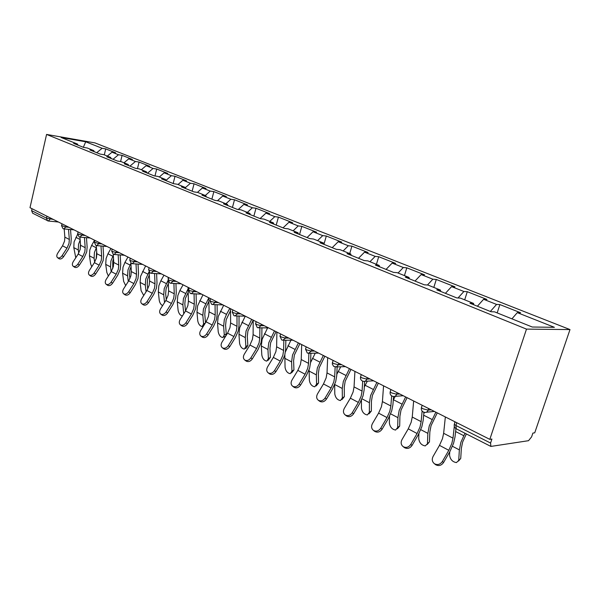 <?xml version="1.0" encoding="UTF-8"?>
<svg xmlns="http://www.w3.org/2000/svg" width="600" height="600" viewBox="0 0 600 600"><rect width="100%" height="100%" fill="white"/><g stroke="black" fill="none" stroke-linecap="round" stroke-linejoin="round"><path stroke-width="0.9" d="M570 329.572L94.98 142.905L46.568 134.43L526.493 329.115L570 329.572L534.735 432.817L532.89 433.088L531.6 436.868L528.533 440.692L490.882 446.423L490.575 443.055L491.91 439.05L489.817 439.357L526.493 329.115M83.347 147.308L85.71 141.788L61.148 137.498L77.46 144.06L73.68 143.407L83.498 147.375L87.293 148.012L93.727 150.6L94.297 151.725M85.71 141.788L102.127 148.282L105.72 148.898L104.302 154.86M107.333 156.075L112.02 152.197L115.62 152.805L105.72 148.898M112.02 152.197L118.485 154.755L122.093 155.363L120.593 161.565M124.012 162.788L128.745 158.82L132.36 159.42L122.093 155.363M128.745 158.82L135.458 161.475L139.072 162.067L137.46 168.623M141.33 169.748L146.108 165.69L149.73 166.275L139.072 162.067M146.108 165.69L153.075 168.45L156.697 169.035L154.972 175.972M159.315 176.985L164.145 172.83L167.767 173.407L156.697 169.035M164.145 172.83L171.382 175.703L175.012 176.265L173.175 183.54M178.012 184.507L182.887 180.255L186.517 180.81L175.012 176.265M182.887 180.255L190.425 183.233L194.055 183.788L192.15 191.19M197.423 192.382L202.395 187.972L206.025 188.512L194.055 183.788M202.395 187.972L210.233 191.078L213.862 191.61L211.89 199.155M217.447 200.745L222.697 196.013L226.327 196.53L213.862 191.61M222.697 196.013L230.865 199.245L234.495 199.763L232.447 207.442M238.298 209.483L243.855 204.39L247.485 204.885L234.495 199.763M243.855 204.39L252.375 207.757L255.998 208.252L253.875 216.083M260.07 218.58L265.92 213.12L269.543 213.6L255.998 208.252M265.92 213.12L274.808 216.638L278.423 217.11L276.218 225.097M283.05 227.85L288.952 222.24L292.56 222.69L278.423 217.11M288.952 222.24L298.237 225.915L301.837 226.358L299.55 234.502M307.072 237.54L313.02 231.765L316.612 232.192L301.837 226.358M313.02 231.765L322.725 235.612L326.31 236.017L324.038 243.952M332.19 247.673L338.19 241.733L341.76 242.123L326.31 236.017M338.19 241.733L348.345 245.752L351.907 246.127L349.725 253.59M358.493 258.278L364.538 252.165L368.077 252.517L351.907 246.127M364.538 252.165L375.18 256.373L378.712 256.718L376.44 264.337M386.07 269.4L392.16 263.093L395.662 263.415L378.712 256.718M392.16 263.093L403.32 267.517L406.808 267.817L404.438 275.595M415.005 281.07L421.132 274.567L424.597 274.837L406.808 267.817M421.132 274.567L432.855 279.202L436.298 279.465L433.822 287.423M445.41 293.332L451.575 286.612L454.98 286.845L436.298 279.465M451.575 286.612L463.897 291.495L467.287 291.697L464.692 299.835M477.39 306.233L483.592 299.288L486.938 299.46L467.287 291.697M483.592 299.288L496.567 304.425L499.882 304.575L497.175 312.907M511.935 318.84L517.305 312.638L520.582 312.75L499.882 304.575M517.305 312.638L554.393 327.315L532.245 327.015L494.558 311.85L491.025 311.73L469.935 303.225L473.505 303.382L460.35 298.095L456.75 297.907L436.763 289.845L440.408 290.07L427.928 285.045L424.268 284.805L405.308 277.155L408.998 277.433L397.147 272.663L393.442 272.37L375.428 265.11L379.163 265.433L367.897 260.895L364.147 260.558L347.01 253.65L350.782 254.01L340.058 249.697L336.27 249.315L319.95 242.737L323.752 243.135L313.53 239.025L309.72 238.605L294.157 232.327L297.975 232.77L288.218 228.847L284.392 228.397L269.543 222.405L273.375 222.87L264.053 219.12L260.22 218.64L246.022 212.917L249.862 213.413L240.952 209.827L237.105 209.325L223.53 203.85L227.377 204.368L218.85 200.94L215.002 200.407L201.998 195.165L205.845 195.705L197.678 192.42L193.822 191.865L181.365 186.84L185.212 187.41L177.375 184.252L173.535 183.683L161.58 178.86L165.42 179.445L157.905 176.422L154.065 175.83L142.59 171.203L146.422 171.803L139.2 168.892L135.368 168.292L124.343 163.845L128.167 164.46L121.222 161.663L117.405 161.047L106.8 156.773L110.618 157.395L103.935 154.71L100.125 154.08L89.925 149.962L93.727 150.6M113.04 159.285L118.485 154.755M129.953 166.11L135.458 161.475M110.618 157.395L111.188 158.535M147.525 173.19L153.075 168.45M128.167 164.46L128.73 165.615M165.892 180.458L171.382 175.703M146.422 171.803L146.985 172.972M185.347 187.695L190.425 183.233M165.42 179.445L165.975 180.637M205.298 195.487L210.233 191.078M185.212 187.41L185.76 188.61M225.885 203.767L230.865 199.245M205.845 195.705L206.377 196.928M247.343 212.4L252.375 207.757M227.377 204.368L227.903 205.612M269.737 221.407L274.808 216.638M249.862 213.413L250.373 214.673M293.123 230.82L298.237 225.915M273.375 222.87L273.87 224.145M317.572 240.653L322.725 235.612M297.975 232.77L298.455 234.06M343.147 250.942L348.345 245.752M323.752 243.135L324.21 244.447M369.945 261.72L375.18 256.373M350.782 254.01L351.218 255.345M398.048 273.03L403.32 267.517M379.163 265.433L379.575 266.782M427.44 285.015L432.855 279.202M408.998 277.433L409.38 278.805M458.018 297.975L463.897 291.495M440.408 290.07L440.76 291.457M490.357 311.46L496.567 304.425M473.505 303.382L473.827 304.793M489.817 439.357L30 207.69L46.568 134.43M96.735 152.708L102.127 148.282M77.46 144.06L78.037 145.17M32.032 208.71L31.598 210.615L46.47 218.145L46.912 216.21M48.09 220.928L32.633 213.202L31.598 210.615M445.35 416.947L443.64 433.298L442.463 438.69L439.478 445.373L433.065 456.495C431.678 459.397 432.127 461.805 434.408 463.71C437.475 465.3 440.123 464.572 442.35 461.513L448.793 450.3L451.8 443.565L453 438.15L454.298 426.353M455.933 428.618L455.025 436.853L453.577 443.31L450 451.327L443.572 462.518C441.36 465.57 438.713 466.298 435.645 464.707L435.097 464.265M454.627 423.308L454.808 421.71M449.737 451.785L449.558 455.077C450.202 459.45 452.498 461.947 456.442 462.585L460.732 458.467L461.347 448.388L462.645 442.013L466.342 433.928M464.985 433.237L460.905 442.26L459.353 449.895L458.752 459.982M460.732 458.467L458.52 461.062M413.655 400.98L412.245 417.045L411.158 422.325L408.263 428.842L401.963 439.65C400.582 442.485 400.98 444.81 403.147 446.625C406.065 448.125 408.607 447.382 410.768 444.42L417.097 433.522L420.022 426.96L421.14 421.65L422.115 411.082M423.93 412.268L423.165 420.42L421.838 426.75L418.357 434.565L412.043 445.44C409.882 448.403 407.347 449.13 404.438 447.638L403.98 447.278M383.558 385.815L382.418 401.595L381.413 406.778L378.593 413.138L372.405 423.653C371.04 426.412 371.392 428.655 373.462 430.395C376.23 431.805 378.668 431.062 380.775 428.183L387 417.585L389.835 411.18L390.87 405.975L391.643 395.888M393.548 396.51L392.91 404.805L391.673 411.015L388.29 418.635L382.087 429.217C379.987 432.09 377.55 432.825 374.782 431.423L374.392 431.123M354.93 371.392L354.045 386.903L353.108 391.98L350.362 398.19L344.28 408.428C342.938 411.12 343.245 413.295 345.218 414.952C347.85 416.28 350.197 415.545 352.252 412.74L358.365 402.428L361.132 396.173L362.085 391.072L362.692 381.157M364.665 381.337L364.125 389.955L362.985 396.045L359.692 403.485L353.595 413.783C351.548 416.58 349.2 417.315 346.567 415.987L346.237 415.74M327.675 357.66L327.015 372.907L326.145 377.888L323.475 383.955L317.498 393.923C316.163 396.555 316.44 398.662 318.315 400.252C320.827 401.505 323.085 400.763 325.095 398.04L331.103 387.99L333.795 381.885L334.68 376.875L335.145 366.96M337.147 366.915L336.72 375.817L335.663 381.788L332.452 389.055L326.46 399.082C324.457 401.805 322.207 402.54 319.695 401.295L319.418 401.085M301.688 344.572L301.237 359.558L300.435 364.447L297.832 370.373L291.952 380.093C290.632 382.657 290.873 384.705 292.665 386.228C295.065 387.412 297.24 386.678 299.197 384.015L305.108 374.228L307.733 368.265L308.55 363.345L308.888 353.347M310.905 353.25L310.59 362.332L309.608 368.197L306.48 375.3L300.593 385.072C298.635 387.728 296.46 388.463 294.067 387.278L293.827 387.097M418.897 433.605L418.717 438.645C419.37 442.875 421.553 445.298 425.257 445.905L429.442 441.855L429.855 431.933L431.04 425.678L437.257 412.868M435.855 412.162L429.27 425.88L427.86 433.365L427.455 443.303M429.442 441.855L427.207 444.487M424.493 412.38L423.795 413.692M389.498 416.415L389.377 423.007C390.045 427.11 392.115 429.457 395.595 430.05L397.695 427.44L399.683 426.06L399.915 416.287L401.002 410.145L407.07 397.665M405.638 396.938L399.21 410.31L397.912 417.66L397.695 427.44M399.683 426.06L397.403 428.79M395.25 396.322L393.278 400.02M361.447 400.118L361.44 408.112C362.108 412.095 364.087 414.375 367.365 414.945L369.36 412.335L371.355 411.015L371.415 401.393L372.413 395.37L378.337 383.19M376.875 382.447L370.605 395.498L369.413 402.705L369.36 412.335M371.355 411.015L369.03 413.842M367.358 381.15L364.32 386.91M334.657 384.638L334.793 393.908C335.475 397.785 337.358 399.998 340.447 400.545L342.353 397.942L344.34 396.675L344.257 387.202L345.173 381.285L350.962 369.397M349.47 368.647L343.343 381.382L342.255 388.463L342.353 397.942M344.34 396.675L341.985 399.57M340.725 366.788L336.788 374.415M309.105 369.772L309.36 380.355C310.043 384.12 311.85 386.272 314.767 386.805L316.582 384.202L318.57 382.987L318.345 373.665L319.178 367.853L324.847 356.235M323.332 355.478L317.34 367.913L316.35 374.865L316.582 384.202M318.57 382.987L316.185 385.942M315.27 353.16L310.582 362.528M276.892 332.077L276.63 346.815L275.888 351.615L273.345 357.413L267.562 366.892C266.265 369.397 266.468 371.385 268.178 372.847C270.472 373.965 272.572 373.23 274.485 370.642L280.29 361.087L282.855 355.26L283.612 350.43L283.83 340.252M285.855 340.237L285.653 349.47L284.745 355.222L281.692 362.168L275.895 371.7C273.99 374.28 271.89 375.015 269.603 373.897L269.4 373.748M284.827 354.907L285.06 367.403C285.75 371.07 287.475 373.163 290.243 373.68L291.96 371.077L293.94 369.915L293.595 360.728L294.36 355.02L299.903 343.673M298.373 342.9L292.507 355.058L291.6 361.882L291.96 371.077M290.918 340.215L285.472 351.743M293.94 369.915L291.54 372.915M253.2 320.145L253.11 334.635L252.42 339.353L249.938 345.022L244.252 354.278C242.97 356.722 243.142 358.65 244.785 360.053C246.975 361.118 249 360.382 250.875 357.855L256.582 348.54L259.087 342.832L259.785 338.093L259.882 327.825M261.923 327.847L261.825 337.17L260.978 342.817L258 349.612L252.3 358.92C250.44 361.44 248.407 362.168 246.218 361.11L246.045 360.975M267.608 327.892L262.118 339.322L261.315 345.998L261.81 355.013C262.507 358.582 264.157 360.623 266.782 361.125L268.41 358.53L270.39 357.413L269.933 348.36L270.63 342.75L276.06 331.657M274.507 330.877L268.77 342.765L267.945 349.478L268.41 358.53M270.39 357.413L267.975 360.442M230.542 308.73L230.618 322.987L229.972 327.615L227.55 333.165L221.955 342.202C220.688 344.595 220.837 346.47 222.397 347.82C224.498 348.825 226.462 348.097 228.292 345.63L233.91 336.532L236.347 330.952L237 326.295L236.985 315.968M239.025 316.013L239.032 325.41L238.252 330.96L235.343 337.612L229.733 346.695C227.91 349.155 225.952 349.882 223.853 348.877L223.702 348.765M245.272 316.147L239.685 327.705L238.958 334.267L239.558 343.147C240.248 346.635 241.837 348.615 244.327 349.103L245.88 346.522L247.845 345.442L247.282 336.525L247.92 331.013L253.2 320.22M251.678 319.373L246.06 331.005L245.303 337.597L245.88 346.522M247.845 345.442L246.292 348.022L245.43 348.502M208.86 297.803L209.07 311.835L208.478 316.38L206.108 321.81L200.61 330.645C199.35 332.985 199.47 334.808 200.97 336.105C202.98 337.058 204.885 336.337 206.67 333.93L212.205 325.035L214.583 319.575L215.19 315L215.062 304.642M217.103 304.71L217.208 314.153L216.487 319.605L213.645 326.115L208.125 334.987C206.34 337.395 204.442 338.115 202.433 337.163L202.305 337.065M223.665 305.265L218.197 316.575L217.53 323.025L218.22 331.778C218.925 335.175 220.455 337.11 222.817 337.582L224.288 335.01L226.245 333.975L225.593 325.192L226.17 319.77L230.558 310.635M229.808 308.355L226.485 314.362L224.303 319.74L223.62 326.22L224.288 335.01M226.245 333.975L225.968 335.722M225.817 335.962L223.83 337.05M188.078 287.332L188.422 301.14L187.875 305.61L185.558 310.935L180.142 319.567C178.898 321.855 179.002 323.625 180.435 324.877C182.363 325.785 184.208 325.065 185.955 322.71L191.4 314.025L193.733 308.67L194.288 304.178L194.062 293.805M196.103 293.895L196.305 303.368L195.63 308.722L192.855 315.105L187.425 323.775C185.678 326.123 183.84 326.843 181.905 325.935L181.792 325.853M205.515 322.77L204.788 314.317L205.312 308.985L208.913 301.312M208.837 297.788L203.445 308.94L202.83 315.308L203.58 323.978L205.32 323.085M202.95 294.825L197.595 305.903L196.987 312.248L197.76 320.873C198.465 324.195 199.935 326.077 202.185 326.535L203.58 323.978M168.285 281.325L168.615 290.88L168.105 295.275L165.84 300.495L160.507 308.94C159.285 311.183 159.36 312.907 160.74 314.108C162.593 314.978 164.377 314.257 166.087 311.955L171.45 303.457L173.722 298.215L174.248 293.798L173.917 283.433M175.958 283.538L176.25 293.017L175.627 298.282L172.905 304.538L167.565 313.02C165.847 315.315 164.07 316.028 162.218 315.165L160.74 314.108M168.218 279.397L168.15 277.29M185.512 311.01L184.822 303.885L185.303 298.642L188.197 292.245M188.115 288.75L183.435 298.575L182.873 304.845L183.705 313.38L184.163 313.155M183.067 284.805L179.88 290.528L177.817 295.665L177.27 301.905L178.118 310.403C178.822 313.642 180.24 315.487 182.385 315.938L182.422 315.93M183.727 313.845L183.705 313.38M149.22 272.288L149.595 281.032L149.13 285.36L146.91 290.468L141.66 298.733C140.453 300.93 140.505 302.61 141.825 303.772C143.61 304.597 145.335 303.885 147.023 301.635L152.295 293.317L154.523 288.18L155.002 283.837L154.583 273.487M156.615 273.608L156.998 283.087L156.42 288.263L153.757 294.39L148.5 302.692C146.82 304.935 145.095 305.647 143.31 304.822L141.825 303.772M166.282 299.767L165.653 293.865L166.08 288.712L168.36 283.447M168.12 280.23L164.22 288.623L163.71 294.788L164.542 302.55M163.972 275.19L160.837 280.793L158.82 285.825L158.325 291.968L159.248 300.345C159.72 302.88 160.837 304.642 162.608 305.61M130.89 263.168L131.325 271.575L130.89 275.82L128.715 280.837L123.547 288.93C122.347 291.082 122.385 292.718 123.66 293.835C125.37 294.623 127.05 293.918 128.7 291.712L133.89 283.575L136.08 278.535L136.523 274.267L136.012 263.947M138.045 264.082L138.502 273.548L137.97 278.64L135.368 284.647L130.185 292.77C128.535 294.968 126.863 295.673 125.145 294.885L123.66 293.835M147.773 288.96L147.225 284.235L147.608 279.157L149.333 274.905M148.958 271.928L145.755 279.06L145.297 285.127L146.07 291.788M145.613 265.935L140.558 276.368L140.115 282.413L141.097 290.678L143.738 295.47M113.257 254.235L113.752 262.47L113.347 266.655L111.225 271.575L106.132 279.495C104.948 281.61 104.962 283.207 106.185 284.288C107.835 285.038 109.47 284.332 111.09 282.18L116.198 274.207L118.343 269.265L118.748 265.065L118.155 254.782M120.188 254.933L120.72 264.375L120.225 269.377L117.675 275.28L112.575 283.237C110.955 285.382 109.328 286.087 107.677 285.337L106.185 284.288M129.945 278.565L129.495 274.972L129.84 269.978L131.07 266.655M130.89 263.28L127.988 269.865L127.583 275.835L128.295 281.505M127.95 257.04L124.92 262.425L122.993 267.27L122.595 273.218L123.637 281.37L125.677 285.6M96.285 245.535L96.84 253.718L96.472 257.835L94.387 262.657L89.37 270.42C88.2 272.49 88.2 274.05 89.377 275.1C90.968 275.812 92.55 275.115 94.14 273.007L99.18 265.2L101.273 260.34L101.655 256.207L100.98 245.978M103.005 246.142L103.605 255.54L103.155 260.475L100.657 266.257L95.625 274.058C94.043 276.165 92.46 276.855 90.87 276.142L89.377 275.1M112.762 268.538L112.74 261.135L113.528 258.757M113.317 255.285L110.895 261.007L110.528 266.888L111.165 271.665M110.948 248.475L107.97 253.755L106.08 258.517L105.727 264.368L106.823 272.407L108.36 276.03M82.2 233.993L81.922 235.178L77.633 233.827L79.11 236.858L79.95 237.105L80.558 245.28L80.213 249.33L78.172 254.077L73.23 261.683C72.067 263.715 72.06 265.237 73.185 266.25C74.715 266.933 76.26 266.243 77.82 264.173L82.785 256.522L84.84 251.752L85.192 247.68L84.45 237.502M86.46 237.683L87.135 247.042L86.715 251.895L84.262 257.572L79.312 265.215C77.752 267.285 76.207 267.968 74.677 267.285L73.185 266.25M96.188 258.847L96.675 251.228M96.42 247.538L94.425 252.48L94.095 258.27L94.657 262.222M94.567 240.218L91.635 245.4L89.782 250.08L89.468 255.84L90.615 263.767L91.74 266.752M64.185 228.938L64.86 237.157L64.545 241.14L62.543 245.798L57.668 253.26C56.528 255.255 56.498 256.74 57.585 257.715C59.062 258.375 60.57 257.685 62.1 255.66L66.99 248.153L69.008 243.472L69.33 239.468L68.52 229.35M70.523 229.538L71.258 238.853L70.867 243.63L68.468 249.21L63.585 256.702C62.055 258.728 60.555 259.41 59.078 258.75L57.585 257.715M80.183 249.458L80.468 244.08M80.16 240.022L78.547 244.26L78.262 249.96L78.735 253.125M77.573 234.382L74.078 241.942L73.8 247.62L75.765 257.775M456.803 422.722L455.903 425.498L490.575 443.055M455.1 421.86L454.29 424.357L455.903 425.498L456.293 428.82L490.808 446.385M50.407 217.972L50.145 219.12L48.3 221.01L47.498 220.763L46.47 218.145L53.325 219.442M428.618 408.525L428.115 410.123L431.213 409.822M456.293 428.82C454.597 427.838 453.93 426.345 454.29 424.357L454.522 423.645M422.16 405.263L421.388 407.715C421.035 409.65 421.688 411.09 423.322 412.035L424.643 412.395C426.285 412.612 427.44 411.855 428.115 410.123L422.857 408.757L421.388 407.715L421.59 407.062M397.14 392.662L396.653 394.222L399.795 393.998M367.245 377.603L366.78 379.132L369.96 378.968M338.827 363.285L338.385 364.778L341.587 364.673M311.782 349.657L311.355 351.12L314.58 351.067M286.005 336.668L285.593 338.1L288.832 338.093M261.413 324.278L261.022 325.68L264.27 325.718M237.923 312.442L237.548 313.822L240.803 313.897M215.468 301.132L215.1 302.475L218.362 302.587M193.972 290.303L193.627 291.623L196.882 291.772M173.385 279.93L173.047 281.228L176.31 281.4M153.645 269.985L153.322 271.26L156.578 271.462M134.7 260.438L134.392 261.69L137.632 261.915M116.512 251.272L116.212 252.502L119.445 252.75M99.023 242.468L98.73 243.667L101.955 243.938M79.95 237.105L81.922 235.178L85.133 235.462M66.008 225.833L65.738 226.995L68.933 227.303M390.923 389.528L390.18 391.935C389.842 393.817 390.472 395.213 392.062 396.127L393.322 396.472C394.897 396.675 396.007 395.933 396.653 394.222L391.522 392.895L390.18 391.935L390.36 391.335M361.26 374.58L360.54 376.95C360.225 378.772 360.832 380.13 362.377 381.022L363.593 381.353C365.1 381.548 366.157 380.812 366.78 379.132L361.778 377.827L360.54 376.95L360.712 376.395M333.053 360.368L332.295 364.058L333.6 366.315L336.413 366.945L338.385 364.778L333.495 363.51L332.362 362.7L332.513 362.19M306.195 346.845L305.535 349.132L307.29 352.987L308.415 353.295L311.355 351.12L306.577 349.875L305.535 349.132L305.67 348.66M280.597 333.945L279.96 336.195L281.685 339.952L282.765 340.252L285.593 338.1L280.928 336.885L280.087 335.767M256.178 321.638L255.562 323.85L257.25 327.517L258.3 327.81L261.022 325.68L256.455 324.487L255.667 323.46M232.845 309.885L232.252 312.06L233.91 315.638L234.93 315.93L237.548 313.822L233.077 312.653L232.35 311.7M210.532 298.642L209.962 300.788L211.59 304.282L212.58 304.56L215.1 302.475L210.728 301.335L210.053 300.45M189.18 287.888L188.632 289.987L190.23 293.407L191.197 293.685L193.627 291.623L189.345 290.505L188.708 289.688M168.72 277.582L168.188 279.653L169.77 282.99L170.708 283.267L173.047 281.228L168.855 280.125L168.262 279.368M149.108 267.697L148.59 269.73L150.15 273.007L151.065 273.278L153.322 271.26L149.205 270.18L148.657 269.475M130.275 258.21L129.78 260.212L131.317 263.423L132.21 263.685L134.392 261.69L130.358 260.632L129.84 259.98M112.192 249.097L111.712 251.07L113.227 254.22L114.105 254.475L116.212 252.502L112.252 251.46L111.765 250.853M94.808 240.345L94.343 242.288L95.843 245.37L96.698 245.625L98.73 243.667L94.395 242.085M78.09 231.915L77.677 233.64M61.988 223.808L61.545 225.69L63.008 228.66L63.832 228.907L65.738 226.995L61.59 225.517M443.64 433.298L453 438.15M442.35 461.513L443.572 462.518M439.478 445.373L448.793 450.3M459.353 449.895L452.482 446.287M463.702 435.675L455.61 431.543M412.245 417.045L421.14 421.65M410.768 444.42L412.043 445.44M408.263 428.842L417.097 433.522M382.418 401.595L390.87 405.975M380.775 428.183L382.087 429.217M378.593 413.138L387 417.585M354.045 386.903L362.085 391.072M352.252 412.74L353.595 413.783M350.362 398.19L358.365 402.428M327.015 372.907L334.68 376.875M325.095 398.04L326.46 399.082M323.475 383.955L331.103 387.99M301.237 359.558L308.55 363.345M299.197 384.015L300.593 385.072M297.832 370.373L305.108 374.228M427.86 433.365L420.772 429.653M431.985 419.46L423.653 415.2M397.912 417.66L390.653 413.85M401.842 404.048L393.428 399.735M369.413 402.705L362.002 398.82M373.163 389.377L365.145 385.275M342.255 388.463L334.718 384.502M345.832 375.397L338.183 371.49M316.35 374.865L309.09 371.062M319.763 362.062L312.465 358.335M276.63 346.815L283.612 350.43M274.485 370.642L275.895 371.7M273.345 357.413L280.29 361.087M291.6 361.882L284.67 358.245M294.862 349.335L287.895 345.765M253.11 334.635L259.785 338.093M250.875 357.855L252.3 358.92M249.938 345.022L256.582 348.54M267.945 349.478L261.315 345.998M271.065 337.163L264.397 333.75M230.618 322.987L237 326.295M228.292 345.63L229.733 346.695M227.55 333.165L233.91 336.532M245.303 337.597L238.958 334.267M248.295 325.515L241.913 322.252M209.07 311.835L215.19 315M206.67 333.93L208.125 334.987M206.108 321.81L212.205 325.035M223.62 326.22L217.53 323.025M226.485 314.362L220.365 311.235M188.422 301.14L194.288 304.178M185.955 322.71L187.425 323.775M185.558 310.935L191.4 314.025M202.83 315.308L196.987 312.248M205.583 303.675L199.71 300.668M168.615 290.88L174.248 293.798M166.087 311.955L167.565 313.02M165.84 300.495L171.45 303.457M182.873 304.845L177.27 301.905M185.52 293.415L179.88 290.528M149.595 281.032L155.002 283.837M147.023 301.635L148.5 302.692M146.91 290.468L152.295 293.317M163.71 294.788L158.325 291.968M166.252 283.56L160.837 280.793M131.325 271.575L136.523 274.267M128.7 291.712L130.185 292.77M128.715 280.837L133.89 283.575M145.297 285.127L140.115 282.413M147.743 274.095L142.538 271.425M113.752 262.47L118.748 265.065M111.09 282.18L112.575 283.237M111.225 271.575L116.198 274.207M127.583 275.835L122.595 273.218M129.938 264.983L124.92 262.425M96.84 253.718L101.655 256.207M94.14 273.007L95.625 274.058M94.387 262.657L99.18 265.2M110.528 266.888L105.727 264.368M112.792 256.222L107.97 253.755M80.558 245.28L85.192 247.68M77.82 264.173L79.312 265.215M78.172 254.077L82.785 256.522M94.095 258.27L89.468 255.84M96.285 247.778L91.635 245.4M64.86 237.157L69.33 239.468M62.1 255.66L63.585 256.702M62.543 245.798L66.99 248.153M78.262 249.96L73.8 247.62M80.123 239.513L75.892 237.345M434.4 411.435L426.315 412.23M403.23 395.73L394.785 396.36M373.62 380.812L364.868 381.285M345.45 366.615L336.442 366.938M318.615 353.1L309.405 353.28M293.032 340.207L283.642 340.252M268.605 327.9L259.08 327.817M245.265 316.147L235.62 315.945M222.938 304.897L213.202 304.582M201.555 294.12L191.752 293.707M181.065 283.8L171.21 283.29M161.407 273.892L151.515 273.3M142.538 264.39L132.623 263.715M124.403 255.255L114.472 254.505M106.965 246.465L97.035 245.647M90.188 238.013L80.265 237.135M74.025 229.868L64.117 228.93M58.455 222.022L48.562 221.032M435.645 464.707L434.408 463.71M404.438 447.638L403.147 446.625M374.782 431.423L373.462 430.395M346.567 415.987L345.218 414.952M319.695 401.295L318.315 400.252M294.067 387.278L292.665 386.228M269.603 373.897L268.178 372.847M246.218 361.11L244.785 360.053M223.853 348.877L222.397 347.82M202.433 337.163L200.97 336.105M181.905 325.935L180.435 324.877M203.115 326.062L203.625 325.8"/></g></svg>
